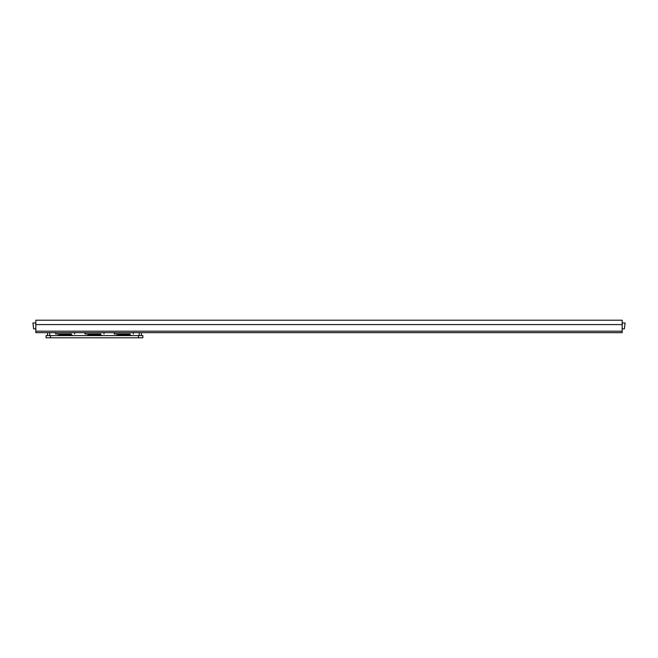 <?xml version="1.0" encoding="UTF-8"?>
<svg xmlns="http://www.w3.org/2000/svg" width="658" height="658" viewBox="0 0 658 658"><rect width="100%" height="100%" fill="white"/><g stroke="black" fill="none" stroke-linecap="round" stroke-linejoin="round"><path stroke-width="0.99" d="M625.075 322.988L622.172 322.988M622.172 328.852L624.368 328.852L622.172 328.852M71.582 333.984L55.617 333.984L55.617 332.52M100.904 333.984L84.94 333.984L84.94 332.52M35.828 322.988L32.925 322.988M33.657 328.852L35.828 328.852L33.657 328.852L32.9 322.988M130.218 333.984L114.253 333.984L114.253 332.52M70.283 333.984L70.283 334.79L60.018 334.79L60.018 333.984M128.91 333.984L128.91 334.79L118.654 334.79L118.654 333.984M99.597 333.984L99.597 334.79L89.332 334.79L89.332 333.984M49.761 335.596L49.761 332.668M139.175 335.596L139.175 332.668M50.493 337.793L46.093 337.793L46.093 335.596L50.493 335.596L50.493 337.793L142.835 337.793L142.835 335.596L50.493 335.596M141.371 332.668L141.371 335.596M47.557 332.668L47.557 335.596M622.172 320.207L35.828 320.207L35.828 332.668L622.172 332.668L622.172 320.207M138.443 335.596L138.443 337.793M622.172 324.6L35.828 324.6M622.172 331.196L35.828 331.196M624.368 328.852L625.1 322.988M74.675 332.52L74.675 333.984M103.997 332.52L103.997 333.984M133.311 332.52L133.311 333.984M73.211 335.596L70.283 334.79M57.09 335.596L60.018 334.79M131.847 335.596L128.91 334.79M115.718 335.596L118.654 334.79M102.525 335.596L99.597 334.79M86.404 335.596L89.332 334.79"/></g></svg>
